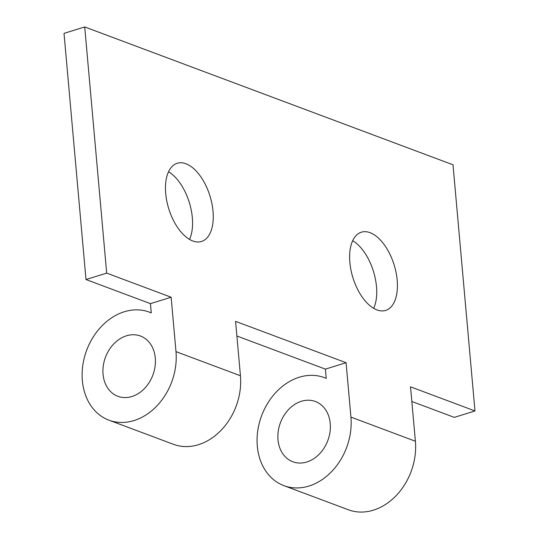 <?xml version="1.0" encoding="UTF-8"?>
<svg xmlns="http://www.w3.org/2000/svg" width="539" height="539" viewBox="0 0 539 539"><rect width="100%" height="100%" fill="white"/><g stroke="black" fill="none" stroke-linecap="round" stroke-linejoin="round"><path stroke-width="0.81" d="M168.525 171.766A40.944 21.573 -107.2 0 1 189.512 239.404M185.921 163.755A40.944 21.573 -107.2 0 1 211.921 203.627A40.944 21.573 -107.2 0 1 201.498 241.479A40.944 21.573 -107.2 0 1 192.814 240.994A40.944 21.573 -107.2 0 1 166.807 201.121A40.944 21.573 -107.2 0 1 177.237 163.27A40.944 21.573 -107.2 0 1 185.921 163.755M236.891 336.006L325.388 369.127L326.21 378.385A57.673 45.384 -69.5 0 0 324.33 377.623A57.673 45.384 -69.5 0 0 261.617 415.724A57.673 45.384 -69.5 0 0 283.905 485.646A57.673 45.384 -69.5 0 0 331.276 471.955A57.673 45.384 -69.5 0 0 350.929 417.112L346.078 362.707L235.583 321.359L240.441 375.757A57.673 45.384 110.5 0 1 220.781 430.6A57.673 45.384 110.5 0 1 173.41 444.298L108.959 420.171A57.673 45.384 110.5 0 1 86.671 350.249A57.673 45.384 110.5 0 1 149.391 312.148A57.673 45.384 110.5 0 1 151.264 312.91L150.442 303.652L171.132 297.232L175.99 351.637A57.673 45.384 110.5 0 1 156.33 406.48A57.673 45.384 110.5 0 1 108.959 420.171M150.442 303.652L85.991 279.532L106.682 273.111L84.711 26.95L453.009 164.793L474.98 410.954L410.529 386.827L415.387 441.232A57.673 45.384 110.5 0 1 395.727 496.075A57.673 45.384 110.5 0 1 348.356 509.773L283.905 485.646M106.682 273.111L171.132 297.232M370.071 232.673A40.944 21.573 -107.2 0 1 396.077 272.552A40.944 21.573 -107.2 0 1 385.648 310.403A40.944 21.573 -107.2 0 1 376.963 309.918A40.944 21.573 -107.2 0 1 350.963 270.039A40.944 21.573 -107.2 0 1 361.386 232.188A40.944 21.573 -107.2 0 1 370.071 232.673M352.681 240.684A40.944 21.573 -107.2 0 1 373.662 308.321M85.991 279.532L64.02 33.371L84.711 26.95M474.98 410.954L454.289 417.375L411.836 401.481M330.239 423.526A32.185 25.326 -69.5 0 0 315.396 401.494A32.185 25.326 -69.5 0 0 288.965 409.135A32.185 25.326 -69.5 0 0 277.996 439.736A32.185 25.326 -69.5 0 0 292.839 461.775A32.185 25.326 -69.5 0 0 319.27 454.134A32.185 25.326 -69.5 0 0 330.239 423.526M325.388 369.127L346.078 362.707M155.293 358.051A32.185 25.326 110.5 0 1 144.331 388.659A32.185 25.326 110.5 0 1 117.893 396.3A32.185 25.326 110.5 0 1 103.05 374.261A32.185 25.326 110.5 0 1 114.019 343.66A32.185 25.326 110.5 0 1 140.457 336.019A32.185 25.326 110.5 0 1 155.293 358.051M415.387 441.232L350.929 417.112M240.441 375.757L175.99 351.637M151.264 312.849L149.391 312.148M326.203 378.324L324.33 377.623"/></g></svg>
